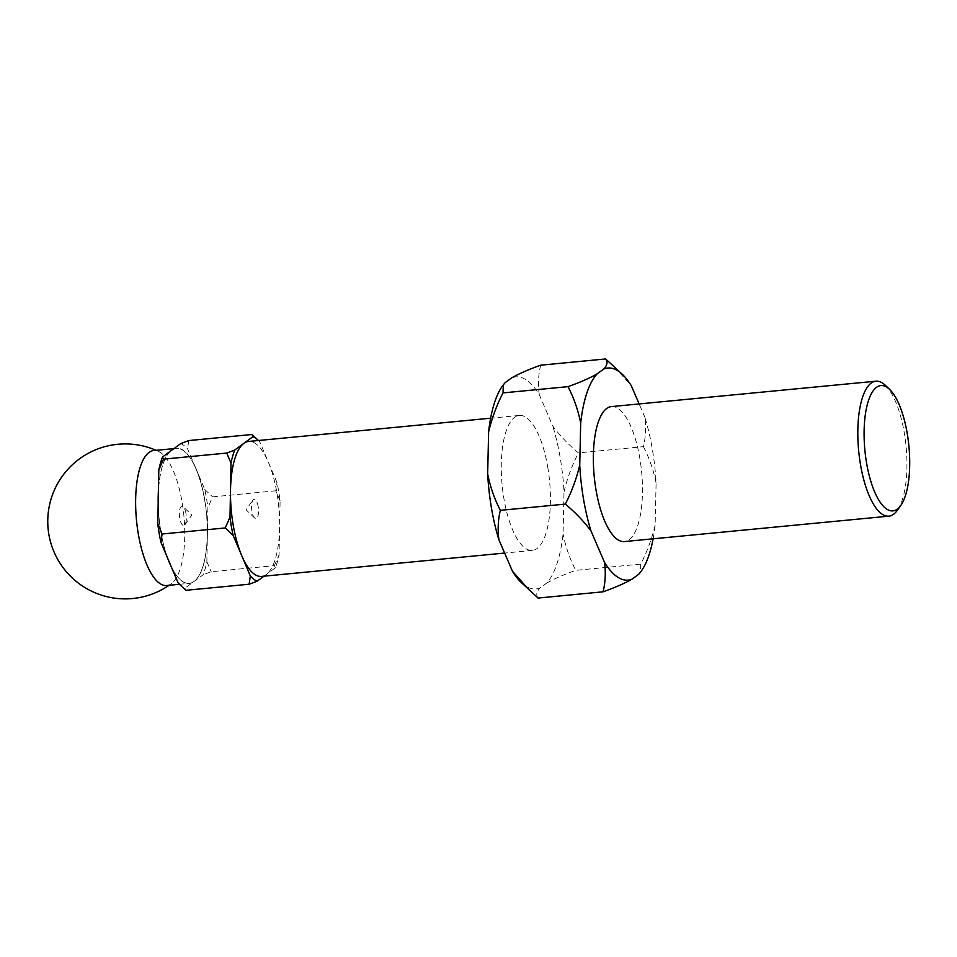 <?xml version="1.0" encoding="UTF-8"?>
<svg xmlns="http://www.w3.org/2000/svg" width="957" height="957" viewBox="0 0 957 957"><rect width="100%" height="100%" fill="white"/><g stroke="black" fill="none" stroke-linecap="round" stroke-linejoin="round"><path stroke-width="0.72" stroke-dasharray="4.79 3.59" d="M885.273 385.264A67.791 23.805 -95.5 0 1 904.245 432.588A67.791 23.805 -95.5 0 1 897.283 510.38M653.117 538.803A106.538 37.407 84.5 0 0 655.138 525.13L656.095 483.034A106.538 37.407 84.5 0 0 652.267 448.809A106.538 37.407 84.5 0 0 644.839 417.216C646.19 427.348 645.712 437.17 643.415 446.656L578.423 452.9C568.47 444.598 559.917 435.65 552.775 426.056L539.246 394.631A106.538 37.407 84.5 0 0 511.576 377.931M611.427 406.593A67.791 23.805 -95.5 0 1 639.778 457.996A67.791 23.805 -95.5 0 1 624.395 541.566M547.703 466.837A67.791 23.805 -95.5 0 1 532.331 550.407A67.791 23.805 -95.5 0 1 503.98 499.004A67.791 23.805 -95.5 0 1 519.364 415.434A67.791 23.805 -95.5 0 1 547.703 466.837M261.536 576.413A67.791 23.805 84.5 0 0 266.261 574.511A67.791 23.805 84.5 0 0 279.588 527.785A67.791 23.805 84.5 0 0 276.908 492.843A67.791 23.805 84.5 0 0 268.379 462.207A67.791 23.805 84.5 0 0 248.569 441.452M263.988 576.174L275.365 567.812A73.438 25.791 84.5 0 0 279.085 554.797L280.102 500.786A73.438 25.791 84.5 0 0 278.738 491.503A73.438 25.791 84.5 0 0 276.98 482.519L259.79 441.907A73.438 25.791 84.5 0 0 258.438 440.495M280.102 500.786L275.783 490.797L276.98 482.519M166.674 585.528A67.791 23.805 84.5 0 0 171.411 583.614A67.791 23.805 84.5 0 0 171.459 583.579A67.791 23.805 84.5 0 0 182.057 501.958A67.791 23.805 84.5 0 0 158.778 451.56A67.791 23.805 84.5 0 0 153.718 450.556M158.18 503.262A67.887 23.841 84.5 0 0 160.872 531.984A67.791 23.805 84.5 0 0 189.247 583.351A67.791 23.805 84.5 0 0 204.619 499.793A67.791 23.805 84.5 0 0 176.279 448.39A67.791 23.805 84.5 0 0 160.896 531.96A67.887 23.841 84.5 0 0 167.642 558.182M171.291 566.771A67.887 23.841 84.5 0 0 183.959 582.346A67.887 23.841 84.5 0 0 204.654 499.769A67.887 23.841 84.5 0 0 171.327 450.364M170.86 565.778A67.935 23.853 84.5 0 0 184.043 582.382A67.935 23.853 84.5 0 0 192.62 582.502A67.935 23.853 84.5 0 0 195.479 580.385A67.935 23.853 84.5 0 0 207.298 538.97A67.935 23.853 84.5 0 0 207.454 530.477A67.935 23.853 84.5 0 0 204.75 499.745A67.935 23.853 84.5 0 0 197.525 472.339L187.572 448.845A73.438 25.791 84.5 0 0 180.741 443.593M158.228 501.253A67.935 23.853 84.5 0 0 160.932 531.984A67.935 23.853 84.5 0 0 168.157 559.39M644.839 417.216L639.132 403.938M521.314 582.562A106.538 37.407 84.5 0 0 540.107 587.909L546.65 583.1A106.538 37.407 84.5 0 0 563.063 533.97L564.02 491.874A106.538 37.407 84.5 0 0 552.775 426.056M505.033 382.752A106.538 37.407 84.5 0 0 502.437 385.958M179.725 584.56A73.438 25.791 84.5 0 0 184.94 588.148L203.159 574.75A73.438 25.791 84.5 0 0 206.868 561.735L207.884 507.724A73.438 25.791 84.5 0 0 204.762 489.458L197.525 472.339A67.935 23.853 84.5 0 0 194.821 465.951A67.935 23.853 84.5 0 0 173.061 449.24M170.202 451.345A67.935 23.853 84.5 0 0 158.383 492.759M184.94 588.148L185.945 590.302M275.365 567.812L274.372 565.659L211.186 571.724L203.159 574.75M274.372 565.659L279.085 554.797M206.868 561.735L211.186 571.724M275.783 490.797L212.598 496.862L207.884 507.724M204.762 489.458L212.598 496.862M188.768 440.567L187.572 448.845M259.79 441.907L256.332 438.485M170.143 451.381A67.887 23.841 84.5 0 0 158.419 490.881M655.138 525.13C651.944 538.6 647.147 551.603 640.735 564.104L575.743 570.348C569.894 559.032 565.659 546.902 563.063 533.97M640.735 564.104L640.46 572.25M538.085 598.053C535.824 595.11 536.494 591.725 540.107 587.909M546.65 583.1C553.888 578.937 563.577 574.678 575.743 570.348M643.415 446.656C649.277 457.972 653.499 470.102 656.095 483.034M564.02 491.874C567.214 478.404 572.011 465.413 578.423 452.9M614.454 366.842L631.321 385.779M539.246 394.631C537.894 384.487 538.372 374.677 540.681 365.191M258.175 506.636A9.69 3.397 84.5 0 0 252.923 500.116A9.69 3.397 84.5 0 0 251.93 511.229A9.69 3.397 84.5 0 0 254.646 517.988A9.69 3.397 84.5 0 0 257.935 516.122A9.69 3.397 84.5 0 0 258.175 506.636M185.969 513.574A9.69 3.397 84.5 0 0 183.254 506.803A9.69 3.397 84.5 0 0 179.964 508.681A9.69 3.397 84.5 0 0 179.713 518.168A9.69 3.397 84.5 0 0 184.964 524.675A9.69 3.397 84.5 0 0 185.969 513.574M532.331 550.407L504.626 553.062M169.054 585.301A77.481 77.481 0 0 0 171.147 583.806A77.481 77.481 0 0 0 171.459 583.579M179.449 584.296L189.247 583.351M173.899 448.618L176.279 448.39M158.778 451.56A77.481 77.481 0 0 0 156.099 450.328M519.364 415.434L490.642 418.197M254.646 517.988L246.021 509.794L252.923 500.116M184.964 524.675L191.867 514.998L183.254 506.803"/><path stroke-width="1.44" d="M866.599 463.176A62.947 22.107 84.5 0 0 900.728 505.535A62.947 22.107 84.5 0 0 907.2 433.306A62.947 22.107 84.5 0 0 889.579 389.367A62.947 22.107 84.5 0 0 868.166 401.533A62.947 22.107 84.5 0 0 866.599 463.176M900.728 505.535L897.283 510.38A67.791 23.805 -95.5 0 1 888.874 516.158A67.791 23.805 -95.5 0 1 860.522 464.755A67.791 23.805 -95.5 0 1 875.906 381.197A67.791 23.805 -95.5 0 1 885.273 385.264L889.579 389.367M639.132 403.938L631.321 385.779A106.538 37.407 84.5 0 0 622.433 374.438A106.538 37.407 84.5 0 0 603.652 369.091C607.264 365.275 607.934 361.89 605.673 358.947L540.681 365.191C528.503 369.522 518.814 373.768 511.576 377.931L505.033 382.752L502.437 385.958A106.538 37.407 84.5 0 0 488.62 431.87L487.663 473.966A106.538 37.407 84.5 0 0 491.491 508.191A106.538 37.407 84.5 0 0 498.92 539.784L512.438 571.221A106.538 37.407 84.5 0 0 521.314 582.562L538.085 598.053L603.077 591.809C605.386 582.335 605.865 572.513 604.513 562.369A106.538 37.407 84.5 0 0 632.182 579.069L638.726 574.248A106.538 37.407 84.5 0 0 641.322 571.042A106.538 37.407 84.5 0 0 653.117 538.803M487.663 473.966C490.259 486.886 494.482 499.016 500.344 510.344C498.047 519.83 497.568 529.64 498.92 539.784M888.874 516.158L624.395 541.566A67.791 23.805 -95.5 0 1 596.055 490.163A67.791 23.805 -95.5 0 1 611.427 406.593L875.906 381.197M258.438 440.495A73.438 25.791 84.5 0 0 258.175 440.244A73.438 25.791 84.5 0 0 252.947 436.655L234.74 450.053A73.438 25.791 84.5 0 0 231.02 463.068L230.517 490.068A67.791 23.805 84.5 0 0 233.185 525.01A67.791 23.805 84.5 0 0 241.726 555.646A67.791 23.805 84.5 0 0 261.536 576.413L504.626 553.062M490.642 418.197L248.569 441.452A67.791 23.805 84.5 0 0 243.844 443.354A67.791 23.805 84.5 0 0 230.517 490.068L230.003 517.079L225.29 527.941L162.116 534.006L157.797 524.005A73.438 25.791 84.5 0 0 159.161 533.288A73.438 25.791 84.5 0 0 160.92 542.284L168.157 559.39A67.935 23.853 84.5 0 0 170.86 565.778L178.11 582.885A73.438 25.791 84.5 0 0 179.725 584.56L181.567 586.306M173.899 448.618L153.718 450.556A67.791 23.805 84.5 0 0 148.993 452.47A67.791 23.805 84.5 0 0 138.334 534.126A67.791 23.805 84.5 0 0 166.674 585.528L179.449 584.296M167.642 558.182A67.887 23.841 84.5 0 0 171.291 566.771M603.652 369.091L597.108 373.9A106.538 37.407 84.5 0 0 580.696 423.03L579.739 465.126A106.538 37.407 84.5 0 0 590.983 530.944L604.513 562.369M225.29 527.941L233.125 535.346L250.315 575.958A73.438 25.791 84.5 0 0 257.158 581.21L263.988 576.174M258.175 440.244L251.954 434.502L188.768 440.567L180.741 443.593L162.523 456.991A73.438 25.791 84.5 0 0 158.814 470.007L157.797 524.005M234.74 450.053L226.713 453.068L231.02 463.068M226.713 453.068L163.527 459.145L162.523 456.991M158.814 470.007L163.527 459.145M160.92 542.284L162.116 534.006M168.157 559.39L170.86 565.778M250.315 575.958L249.131 584.225L185.945 590.302L178.11 582.885M249.131 584.225L257.158 581.21M251.954 434.502L252.947 436.655M230.003 517.079A73.438 25.791 84.5 0 0 233.125 535.346M158.383 492.759A67.935 23.853 84.5 0 0 158.228 501.253M173.061 449.24A67.935 23.853 84.5 0 0 171.363 450.34A67.935 23.853 84.5 0 0 170.202 451.345M171.363 450.34L171.291 450.388A67.887 23.841 84.5 0 0 171.291 450.388A67.887 23.841 84.5 0 0 170.143 451.381M158.419 490.881A67.887 23.841 84.5 0 0 158.18 503.262M590.983 530.944C583.854 521.362 575.301 512.414 565.336 504.1L500.344 510.344M512.438 571.221L529.305 590.158M641.322 571.042L638.726 574.248M632.182 579.069C624.945 583.232 615.243 587.478 603.077 591.809M605.673 358.947L622.433 374.438M580.696 423.03C578.1 410.11 573.877 397.98 568.015 386.652L503.023 392.896C496.623 405.385 491.814 418.388 488.62 431.87M568.015 386.652C580.181 382.31 589.883 378.063 597.108 373.9M503.298 384.75L503.023 392.896M565.336 504.1C571.736 491.599 576.533 478.608 579.739 465.126M156.099 450.328A77.481 77.481 0 0 0 62.073 566.269A77.481 77.481 0 0 0 169.054 585.301"/></g></svg>
